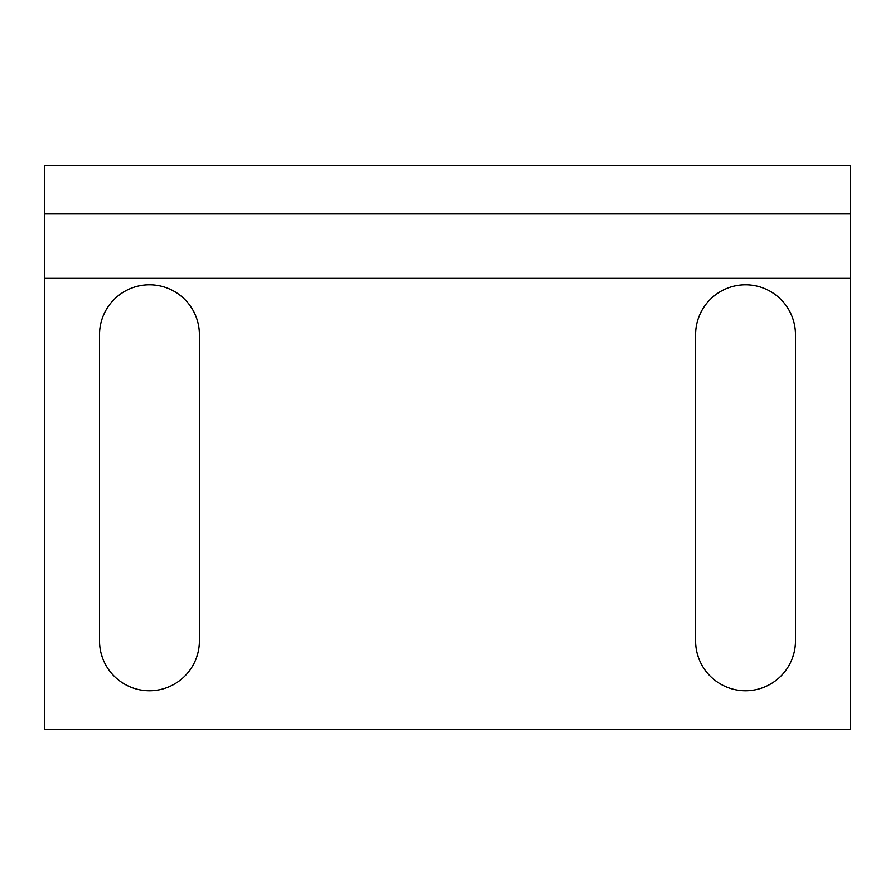 <?xml version="1.0" encoding="UTF-8"?>
<svg xmlns="http://www.w3.org/2000/svg" width="895" height="895" viewBox="0 0 895 895"><rect width="100%" height="100%" fill="white"/><g stroke="black" fill="none" stroke-linecap="round" stroke-linejoin="round"><path stroke-width="1.34" d="M149.465 690.761A49.941 49.941 0 0 0 199.406 640.82L199.406 334.73A49.941 49.941 0 0 0 149.465 284.789A49.941 49.941 0 0 0 99.524 334.73L99.524 640.82A49.941 49.941 0 0 0 149.465 690.761M745.535 690.761A49.941 49.941 0 0 0 795.476 640.82L795.476 334.73A49.941 49.941 0 0 0 745.535 284.789A49.941 49.941 0 0 0 695.594 334.73L695.594 640.82A49.941 49.941 0 0 0 745.535 690.761M850.25 213.905L850.25 729.425L44.75 729.425L44.75 165.575L850.25 165.575L850.25 213.905L44.75 213.905M850.25 278.345L44.75 278.345"/></g></svg>
